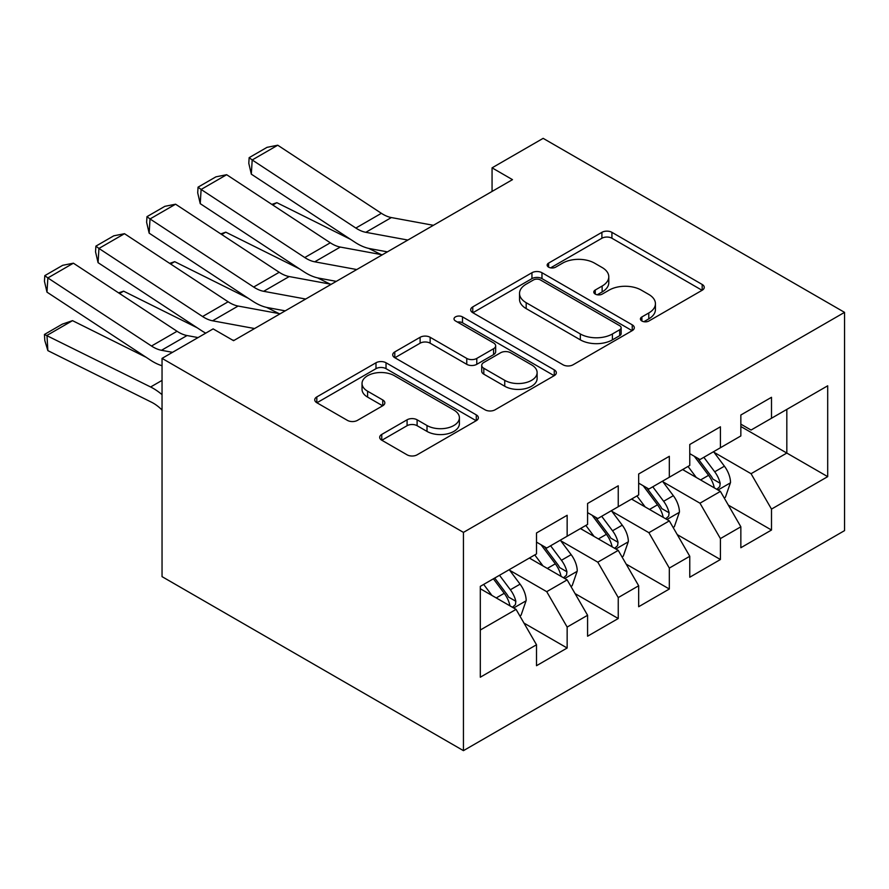 <?xml version="1.0" encoding="UTF-8"?>
<svg xmlns="http://www.w3.org/2000/svg" width="889" height="889" viewBox="0 0 889 889"><rect width="100%" height="100%" fill="white"/><g stroke="black" fill="none" stroke-linecap="round" stroke-linejoin="round"><path stroke-width="1.33" d="M641.88 321.007A4.967 2.867 0 0 0 648.903 321.007L702.177 290.247A7.09 4.089 0 0 0 704.255 287.347A7.09 4.089 0 0 0 702.177 284.458L611.921 232.34A7.09 4.089 0 0 0 601.897 232.34L548.613 263.1A4.967 2.867 0 0 0 547.157 265.133A4.967 2.867 0 0 0 548.613 267.156A4.967 2.867 0 0 0 555.636 267.156L562.526 263.177A22.692 13.102 0 0 1 594.619 263.177L602.142 267.522A22.692 13.102 0 0 1 608.787 276.779A22.692 13.102 0 0 1 602.142 286.047L595.252 290.025A4.967 2.867 0 0 0 593.796 292.048A4.967 2.867 0 0 0 595.252 294.081A4.967 2.867 0 0 0 602.264 294.081L609.165 290.103A22.692 13.102 0 0 1 641.258 290.103L648.781 294.437A22.692 13.102 0 0 1 655.426 303.705A22.692 13.102 0 0 1 648.781 312.972L641.88 316.951A4.967 2.867 0 0 0 640.424 318.973A4.967 2.867 0 0 0 641.88 321.007L641.88 316.951M381.759 434.421A7.09 4.089 0 0 0 379.681 437.31A7.09 4.089 0 0 0 381.759 440.211L407.084 454.824A7.09 4.089 0 0 0 417.108 454.824L476.282 420.664A7.09 4.089 0 0 0 478.36 417.774A7.09 4.089 0 0 0 476.282 414.874L386.026 362.768A7.09 4.089 0 0 0 375.991 362.768L316.817 396.927A7.09 4.089 0 0 0 314.75 399.817A7.09 4.089 0 0 0 316.817 402.717L347.41 420.375A7.09 4.089 0 0 0 357.434 420.375L382.759 405.751A7.09 4.089 0 0 0 384.837 402.861A7.09 4.089 0 0 0 382.759 399.961L367.59 391.204A18.969 10.957 0 0 1 362.034 383.459A18.969 10.957 0 0 1 373.747 373.347A18.969 10.957 0 0 1 394.416 375.725L453.846 410.029A18.969 10.957 0 0 1 459.402 417.774A18.969 10.957 0 0 1 447.689 427.887A18.969 10.957 0 0 1 427.009 425.52L417.108 419.797A7.09 4.089 0 0 0 407.084 419.797L381.759 434.421L381.759 440.211M162.042 358.378L463.447 532.389L463.447 750.649L162.042 576.639L162.042 358.378L213.127 328.886L233.563 340.676L512.486 179.645L492.062 167.843L492.062 191.435M492.062 167.843L543.146 138.351L844.55 312.361L463.447 532.389M563.026 364.79A7.09 4.089 0 0 0 573.061 364.79L632.235 330.63A7.09 4.089 0 0 0 634.302 327.73A7.09 4.089 0 0 0 632.235 324.841L541.968 272.723A7.09 4.089 0 0 0 531.944 272.723L472.77 306.894A7.09 4.089 0 0 0 470.692 309.783A7.09 4.089 0 0 0 472.77 312.684L563.026 364.79M457.457 322.074A4.967 2.867 0 0 1 462.491 322.774L462.491 316.873L554.258 369.857A7.09 4.089 0 0 1 556.336 372.758A7.09 4.089 0 0 1 554.258 375.647L495.084 409.807A7.09 4.089 0 0 1 485.061 409.807L394.794 357.7L394.794 351.911A7.09 4.089 0 0 0 392.716 354.8A7.09 4.089 0 0 0 394.794 357.7M394.794 351.911L420.119 337.287A7.09 4.089 0 0 1 430.143 337.287L466.758 358.423A7.09 4.089 0 0 0 476.782 358.423L493.584 348.721A7.09 4.089 0 0 0 495.662 345.832A7.09 4.089 0 0 0 493.584 342.932L455.468 320.929A4.967 2.867 0 0 1 454.012 318.907A4.967 2.867 0 0 1 457.079 316.262A4.967 2.867 0 0 1 462.491 316.873M463.447 750.649L844.55 530.622L844.55 312.361M740.848 426.509L786.821 453.057L786.821 409.407L827.692 385.804L771.496 418.252L771.496 397.305L740.848 415.007L740.848 435.943L720.412 447.745L720.412 426.798L689.764 444.5L689.764 465.436L669.328 477.237L669.328 456.301L638.669 473.993L638.669 494.94L618.244 506.73L618.244 485.794L587.585 503.485L587.585 524.432L567.149 536.223L567.149 515.287L536.5 532.978L536.5 553.925L480.304 586.362L480.304 677.207L536.5 644.769L516.064 609.376L480.304 588.729M827.692 385.804L827.692 476.648L771.496 509.097L751.061 473.704L714.023 452.312M728.324 505.108L771.496 530.033L771.496 509.097M771.496 530.033L740.848 547.735L740.848 526.788L720.412 538.59L699.976 503.196L662.938 481.805M677.24 534.611L720.412 559.525L720.412 538.59M720.412 559.525L689.764 577.228L689.764 556.281L669.328 568.082L648.892 532.689L611.854 511.308M626.156 564.104L669.328 589.018L669.328 568.082M669.328 589.018L638.669 606.72L638.669 585.773L618.244 597.575L597.808 562.181L560.77 540.801M575.072 593.596L618.244 618.522L618.244 597.575M618.244 618.522L587.585 636.213L587.585 615.277L567.149 627.067L546.724 591.674L509.686 570.294M523.988 623.089L567.149 648.014L567.149 627.067M567.149 648.014L536.5 665.705L536.5 644.769M536.5 542.123L546.724 548.024L567.149 536.223M480.304 630.023L516.064 609.376M587.585 512.631L597.808 518.531L618.244 506.73M546.724 591.674L567.149 579.884L529.344 558.048M587.585 615.277L567.149 579.884M638.669 483.138L648.892 489.039L669.328 477.237M597.808 562.181L618.244 550.38L580.439 528.555M638.669 585.773L618.244 550.38M689.764 453.646L699.976 459.546L720.412 447.745M648.892 532.689L669.328 520.887L631.523 499.062M689.764 556.281L669.328 520.887M740.848 424.153L751.061 430.043L771.496 418.252M699.976 503.196L720.412 491.395L682.608 469.57M740.848 526.788L720.412 491.395M751.061 473.704L786.821 453.057L827.692 476.648M643.869 321.707L648.781 318.873A22.692 13.102 0 0 0 655.426 309.605L655.426 303.705M608.787 276.779L608.787 282.68A22.692 13.102 0 0 1 602.142 291.948L597.23 294.781M702.088 290.303L611.921 238.241A7.09 4.089 0 0 0 601.897 238.241L550.602 267.856M632.135 330.686L541.968 278.624A7.09 4.089 0 0 0 531.944 278.624L472.87 312.739M619.689 329.763A4.967 2.867 0 0 0 621.144 327.73A4.967 2.867 0 0 0 619.689 325.707L540.468 279.968A4.967 2.867 0 0 0 533.444 279.968L526.177 284.169A22.692 13.102 0 0 0 519.532 293.426A22.692 13.102 0 0 0 526.177 302.693L580.328 333.964A22.692 13.102 0 0 0 612.421 333.964L619.689 329.763L619.689 335.664A4.967 2.867 0 0 0 621.144 333.631L621.144 327.73M519.532 293.426L519.532 299.326A22.692 13.102 0 0 0 526.177 308.594L526.177 302.693M619.689 335.664L612.421 339.854A22.692 13.102 0 0 1 580.328 339.854L526.177 308.594M394.894 357.756L420.119 343.187L420.119 337.287M495.662 345.832L495.662 351.733A7.09 4.089 0 0 1 493.584 354.622L476.782 364.323A7.09 4.089 0 0 1 466.758 364.323L430.143 343.187A7.09 4.089 0 0 0 420.119 343.187M462.491 322.774L554.158 375.703M504.741 380.348A18.969 10.957 0 0 0 525.41 382.726A18.969 10.957 0 0 0 537.123 372.602A18.969 10.957 0 0 0 531.566 364.868L510.63 352.777A7.09 4.089 0 0 0 500.596 352.777L483.805 362.479A7.09 4.089 0 0 0 481.727 365.368A7.09 4.089 0 0 0 483.805 368.268L504.741 380.348L504.741 386.248A18.969 10.957 0 0 0 525.41 388.626A18.969 10.957 0 0 0 537.123 378.503L537.123 372.602M481.727 365.368L481.727 371.269A7.09 4.089 0 0 0 483.805 374.169L483.805 368.268M504.741 386.248L483.805 374.169M459.402 417.774L459.402 423.664A18.969 10.957 0 0 1 447.689 433.788A18.969 10.957 0 0 1 427.009 431.409L417.108 425.698A7.09 4.089 0 0 0 407.084 425.698L381.848 440.266M362.034 383.459L362.034 389.36A18.969 10.957 0 0 0 367.59 397.105L367.59 391.204M382.67 405.806L367.59 397.105M476.182 420.719L386.026 368.668A7.09 4.089 0 0 0 375.991 368.668L316.917 402.773M724.191 497.94L725.413 497.24L730.525 482.483A19.147 11.057 -120 0 0 724.413 466.18L713.567 451.701M271.845 204.392L276.868 202.681L350.533 239.341M368.724 248.398L380.503 254.265A54.185 31.282 60 0 1 381.148 254.587M696.265 477.46L688.019 466.447M684.163 470.47L683.219 469.214M716.801 489.317L719.768 486.65L720.19 483.305A19.147 11.057 -120 0 0 714.712 471.792L703.855 457.302M697.665 458.202L711.067 476.093A9.757 5.634 60 0 1 712.834 479.06L720.19 483.305M694.298 456.257L708.577 475.326A19.147 11.057 60 0 1 714.056 486.839L714.445 487.95M276.868 202.681L272.801 205.026M407.851 240.052L365.835 232.307A36.127 20.858 60 0 1 355.844 228.051L252.198 159.964L251.32 174.166L354.967 242.253A54.185 31.282 -120 0 0 369.946 248.653L387.393 251.865M433.399 225.306L391.371 217.561A36.127 20.858 60 0 1 381.381 213.304L277.746 145.218L252.198 159.964L249.142 157.664L267.022 147.341L277.746 145.218M251.32 174.166L248.798 163.343L249.142 157.664M673.106 527.444L674.329 526.733L679.44 511.986A19.147 11.057 -120 0 0 673.329 495.684L662.472 481.193M220.761 233.885L225.784 232.173L299.449 268.834M317.64 277.89L329.419 283.758A54.185 31.282 60 0 1 330.063 284.08M645.181 506.952L636.935 495.94M633.079 499.962L632.135 498.707M665.717 518.809L668.684 516.142L669.106 512.797A19.147 11.057 -120 0 0 663.627 501.285L652.77 486.794M646.581 487.694L659.982 505.597A9.757 5.634 60 0 1 661.749 508.552L669.106 512.797M643.203 485.75L657.493 504.819A19.147 11.057 60 0 1 662.972 516.342L663.361 517.442M225.784 232.173L221.717 234.518M622.022 556.936L623.245 556.225L628.356 541.479A19.147 11.057 -120 0 0 622.244 525.177L611.388 510.686M169.666 263.377L174.7 261.666L248.353 298.326M266.556 307.383L278.335 313.25A54.185 31.282 60 0 1 278.979 313.573M594.096 536.445L585.851 525.432M581.995 529.455L581.05 528.199M614.632 548.302L617.599 545.635L618.022 542.29A19.147 11.057 -120 0 0 612.532 530.777L601.686 516.287M595.486 517.198L608.898 535.089A9.757 5.634 60 0 1 610.665 538.045L618.022 542.29M592.118 515.253L606.409 534.311A19.147 11.057 60 0 1 611.888 545.835L612.277 546.935M174.7 261.666L170.632 264.011M356.767 269.545L314.739 261.81A36.127 20.858 60 0 1 304.76 257.543L201.114 189.457L200.236 203.659L303.882 271.745A54.185 31.282 -120 0 0 318.862 278.146L336.309 281.357M382.303 254.799L340.287 247.064A36.127 20.858 60 0 1 330.297 242.797L226.662 174.711L201.114 189.457L198.058 187.157L215.938 176.833L226.662 174.711M200.236 203.659L197.702 192.835L198.058 187.157M305.683 299.037L263.655 291.303A36.127 20.858 60 0 1 253.665 287.036L150.03 218.95L149.152 233.151L252.787 301.238A54.185 31.282 -120 0 0 267.778 307.638L285.225 310.85M331.219 284.291L289.203 276.557A36.127 20.858 60 0 1 279.213 272.29L175.578 204.203L150.03 218.95L146.974 216.649L164.854 206.326L175.578 204.203M149.152 233.151L146.618 222.328L146.974 216.649M570.938 586.429L572.16 585.718L577.261 570.971A19.147 11.057 -120 0 0 571.16 554.669L560.303 540.179M118.581 292.87L123.604 291.159L197.269 327.819M543.012 565.937L534.756 554.925M530.9 558.948L529.966 557.692M563.548 577.794L566.515 575.127L566.926 571.783A19.147 11.057 -120 0 0 561.448 560.27L550.602 545.779M544.401 546.691L557.803 564.582A9.757 5.634 60 0 1 559.581 567.538L566.926 571.783M541.034 544.746L555.325 563.815A19.147 11.057 60 0 1 560.803 575.327L561.192 576.439M123.604 291.159L119.548 293.503M519.843 615.921L521.076 615.21L526.177 600.464A19.147 11.057 -120 0 0 520.076 584.162L509.219 569.671M72.52 320.651L46.984 335.397L47.862 350.622L44.806 340.543L44.45 334.453L62.33 324.129L72.52 320.651L146.185 357.322M491.928 595.43L483.672 584.417M44.45 334.453L150.619 386.982A54.185 31.282 60 0 1 162.042 394.649M162.042 410.018L161.487 409.473A36.127 20.858 -120 0 0 151.497 402.206L47.862 350.622M512.464 607.287L515.431 604.62L515.842 601.286A19.147 11.057 -120 0 0 510.364 589.763L499.507 575.283M494.717 578.05L506.719 594.074A9.757 5.634 60 0 1 508.497 597.041L515.842 601.286M493.384 578.817L504.23 593.307A19.147 11.057 60 0 1 509.719 604.82L510.097 605.931M254.598 328.541L212.571 320.796A36.127 20.858 60 0 1 202.581 316.528L98.946 248.442L98.068 262.655L201.703 330.741A54.185 31.282 -120 0 0 205.748 333.142M232.44 340.031L234.14 340.343M280.135 313.784L238.119 306.049A36.127 20.858 60 0 1 228.129 301.782L124.493 233.696L98.946 248.442L95.89 246.142L113.77 235.818L124.493 233.696M98.068 262.655L95.534 251.82L95.89 246.142M172.522 352.322L161.487 350.288A36.127 20.858 60 0 1 151.497 346.021L47.862 277.935L46.984 292.148L150.619 360.234A54.185 31.282 -120 0 0 162.042 365.746M198.069 337.576L187.034 335.542A36.127 20.858 60 0 1 177.044 331.275L73.398 263.188L47.862 277.935L44.806 275.634L62.686 265.311L73.398 263.188M46.984 292.148L44.45 281.313L44.806 275.634M648.781 318.873L648.781 312.972M595.252 294.081L595.252 290.025M602.142 291.948L602.142 286.047M548.613 267.156L548.613 263.1M601.897 238.241L601.897 232.34M611.921 238.241L611.921 232.34M702.177 290.247L702.177 284.458M472.77 312.684L472.77 306.894M531.944 278.624L531.944 272.723M541.968 278.624L541.968 272.723M632.235 330.63L632.235 324.841M580.328 339.854L580.328 333.964M612.421 339.854L612.421 333.964M430.143 343.187L430.143 337.287M466.758 364.323L466.758 358.423M476.782 364.323L476.782 358.423M493.584 354.622L493.584 348.721M554.258 375.647L554.258 369.857M407.084 425.698L407.084 419.797M417.108 425.698L417.108 419.797M427.009 431.409L427.009 425.52M382.759 405.751L382.759 399.961M316.817 402.717L316.817 396.927M375.991 368.668L375.991 362.768M386.026 368.668L386.026 362.768M476.282 420.664L476.282 414.874M718.012 490.006L730.402 482.86M714.712 471.792L724.413 466.18M700.576 479.949L708.577 475.326M365.835 232.307L391.371 217.561M355.844 228.051L381.381 213.304M666.928 519.509L679.307 512.353M663.627 501.285L673.329 495.684M649.492 509.441L657.493 504.819M615.844 549.002L628.223 541.846M612.532 530.777L622.244 525.177M598.408 538.934L606.409 534.311M314.739 261.81L340.287 247.064M304.76 257.543L330.297 242.797M263.655 291.303L289.203 276.557M253.665 287.036L279.213 272.29M564.748 578.495L577.139 571.338M561.448 560.27L571.16 554.669M547.324 568.427L555.325 563.815M513.664 607.987L526.055 600.831M510.364 589.763L520.076 584.162M496.24 597.919L504.23 593.307M162.042 380.392L150.619 386.982M212.571 320.796L238.119 306.049M202.581 316.528L228.129 301.782M161.487 350.288L187.034 335.542M151.497 346.021L177.044 331.275"/></g></svg>
